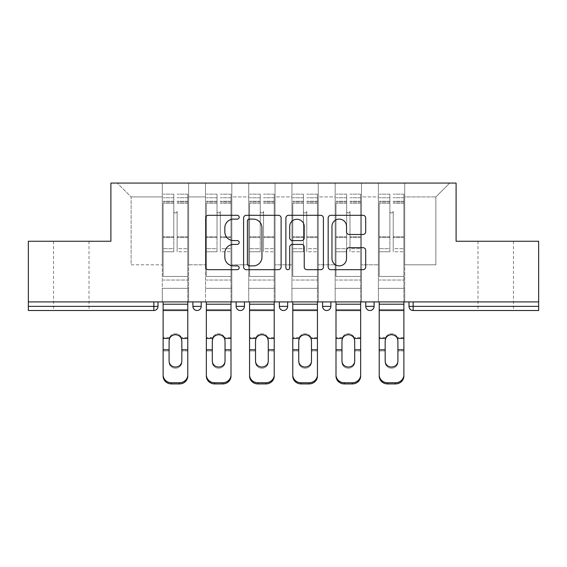 <?xml version="1.0" encoding="UTF-8"?>
<svg xmlns="http://www.w3.org/2000/svg" width="567" height="567" viewBox="0 0 567 567"><rect width="100%" height="100%" fill="white"/><g stroke="black" fill="none" stroke-linecap="round" stroke-linejoin="round"><path stroke-width="0.43" stroke-dasharray="2.83 2.13" d="M239.175 217.211A1.907 1.907 0 0 0 237.275 215.304L208.38 215.304A2.722 2.722 0 0 0 205.658 218.026L205.658 266.972A2.722 2.722 0 0 0 208.38 269.694L237.275 269.694A1.907 1.907 0 0 0 239.175 267.787A1.907 1.907 0 0 0 237.275 265.888L233.533 265.888A8.703 8.703 0 0 1 224.83 257.184L224.83 253.102A8.703 8.703 0 0 1 233.533 244.405L237.275 244.405A1.907 1.907 0 0 0 239.175 242.499A1.907 1.907 0 0 0 237.275 240.592L233.533 240.592A8.703 8.703 0 0 1 224.83 231.896L224.83 227.814A8.703 8.703 0 0 1 233.533 219.11L237.275 219.11A1.907 1.907 0 0 0 239.175 217.211M495.707 310.51L513.44 310.51L495.707 310.51M495.707 241.251L513.44 241.251L495.707 241.251M71.293 310.51L53.56 310.51L71.293 310.51M71.293 241.251L53.56 241.251L71.293 241.251M404.703 288.348L378.387 288.348L404.703 288.348L378.387 288.348L404.703 288.348L404.703 183.077L449.723 183.077L404.703 183.077L404.703 196.926L435.867 196.926L404.703 196.926L404.703 264.803L435.867 264.803L435.867 196.926L449.723 183.077L435.867 196.926L435.867 264.803L404.703 264.803L404.703 183.077L404.703 288.348L378.387 288.348L404.703 288.348L404.703 301.92L378.387 301.92L404.703 301.92L378.387 301.92L404.703 301.92L404.703 288.348M361.484 288.348L335.168 288.348L361.484 288.348L335.168 288.348L361.484 288.348L361.484 183.077L404.703 183.077L361.484 183.077L361.484 196.926L378.387 196.926L378.387 264.803L378.387 196.926L361.484 196.926L361.484 264.803L378.387 264.803L361.484 264.803L361.484 183.077L361.484 288.348L335.168 288.348L361.484 288.348L361.484 301.92L335.168 301.92L361.484 301.92L335.168 301.92L361.484 301.92L361.484 288.348M318.271 288.348L291.948 288.348L318.271 288.348L291.948 288.348L318.271 288.348L318.271 183.077L361.484 183.077L318.271 183.077L318.271 196.926L335.168 196.926L335.168 264.803L335.168 196.926L318.271 196.926L318.271 264.803L335.168 264.803L318.271 264.803L318.271 183.077L318.271 288.348L291.948 288.348L318.271 288.348L318.271 301.92L291.948 301.92L318.271 301.92L291.948 301.92L318.271 301.92L318.271 288.348M275.052 288.348L248.729 288.348L275.052 288.348L248.729 288.348L275.052 288.348L275.052 183.077L318.271 183.077L275.052 183.077L275.052 196.926L291.948 196.926L291.948 264.803L291.948 196.926L275.052 196.926L275.052 264.803L291.948 264.803L275.052 264.803L275.052 183.077L275.052 288.348L248.729 288.348L275.052 288.348L275.052 301.92L248.729 301.92L275.052 301.92L248.729 301.92L275.052 301.92L275.052 288.348M231.832 288.348L205.516 288.348L231.832 288.348L205.516 288.348L231.832 288.348L231.832 183.077L275.052 183.077L231.832 183.077L231.832 196.926L248.729 196.926L248.729 264.803L248.729 196.926L231.832 196.926L231.832 264.803L248.729 264.803L231.832 264.803L231.832 183.077L231.832 288.348L205.516 288.348L231.832 288.348L231.832 301.92L205.516 301.92L231.832 301.92L205.516 301.92L231.832 301.92L231.832 288.348M538.65 306.357L413.152 306.357L413.152 310.51L538.65 310.51L538.65 241.251L456.095 241.251L456.095 183.077L110.905 183.077L110.905 241.251L28.35 241.251L28.35 301.92L153.848 301.92L28.35 301.92L28.35 310.51L153.848 310.51L153.848 306.357L28.35 306.357M205.516 183.077L231.832 183.077L188.613 183.077L205.516 183.077L205.516 264.803L205.516 196.926L188.613 196.926L205.516 196.926L205.516 183.077L205.516 288.348L205.516 183.077M162.297 183.077L188.613 183.077L188.613 264.803L205.516 264.803L188.613 264.803L188.613 183.077L188.613 288.348L162.297 288.348L188.613 288.348L162.297 288.348L188.613 288.348L188.613 183.077L117.277 183.077L162.297 183.077L162.297 264.803L162.297 196.926L131.133 196.926L162.297 196.926L162.297 183.077L162.297 288.348L188.613 288.348L162.297 288.348L162.297 183.077M378.387 196.926L378.387 183.077L378.387 196.926M335.168 196.926L335.168 183.077L335.168 196.926M291.948 196.926L291.948 183.077L291.948 196.926M248.729 196.926L248.729 183.077L248.729 196.926M131.133 264.803L162.297 264.803L131.133 264.803L131.133 196.926L117.277 183.077L131.133 196.926L131.133 264.803M538.65 301.92L28.35 301.92M162.297 301.92L162.297 288.348L162.297 301.92L162.297 288.348L162.297 301.92L188.613 301.92L188.613 288.348L188.613 301.92L188.613 288.348L188.613 301.92L162.297 301.92M365.779 301.92L374.092 301.92L365.779 301.92M153.848 301.92L158.002 301.92L153.848 301.92L153.848 306.357L158.002 306.357M279.347 301.92L287.653 301.92L279.347 301.92M192.908 301.92L201.221 301.92L192.908 301.92M236.127 301.92L244.441 301.92L236.127 301.92M322.559 301.92L330.873 301.92L322.559 301.92L322.559 306.357L330.873 306.357M205.516 301.92L205.516 288.348L205.516 301.92M248.729 301.92L248.729 183.077L248.729 301.92M291.948 301.92L291.948 183.077L291.948 301.92M335.168 301.92L335.168 183.077L335.168 301.92M378.387 301.92L378.387 183.077L378.387 301.92M279.347 306.357L287.653 306.357L287.653 301.92M408.998 301.92L408.998 306.357L413.152 306.357L413.152 301.92M281.119 266.972L281.119 218.026A2.722 2.722 0 0 0 278.404 215.304L246.312 215.304A2.722 2.722 0 0 0 243.597 218.026L243.597 266.972A2.722 2.722 0 0 0 246.312 269.694L278.404 269.694A2.722 2.722 0 0 0 281.119 266.972M249.303 219.11A1.907 1.907 0 0 0 247.403 221.017L247.403 263.981A1.907 1.907 0 0 0 249.303 265.888L253.251 265.888A8.703 8.703 0 0 0 261.947 257.184L261.947 227.814A8.703 8.703 0 0 0 253.251 219.11L249.303 219.11M288.596 215.304L320.688 215.304A2.722 2.722 0 0 1 323.403 218.026L323.403 266.972A2.722 2.722 0 0 1 320.688 269.694L306.953 269.694A2.722 2.722 0 0 1 304.238 266.972L304.238 247.12A2.722 2.722 0 0 0 301.516 244.405L292.409 244.405A2.722 2.722 0 0 0 289.687 247.12L289.687 267.787A1.907 1.907 0 0 1 287.781 269.694A1.907 1.907 0 0 1 285.881 267.787L285.881 218.026A2.722 2.722 0 0 1 288.596 215.304M304.238 226.524A7.272 7.272 0 0 0 296.959 219.252A7.272 7.272 0 0 0 289.687 226.524L289.687 237.878A2.722 2.722 0 0 0 292.409 240.592L301.516 240.592A2.722 2.722 0 0 0 304.238 237.878L304.238 226.524M349.237 234.476L362.972 234.476A2.722 2.722 0 0 0 365.694 231.754L365.694 218.026A2.722 2.722 0 0 0 362.972 215.304L330.887 215.304A2.722 2.722 0 0 0 328.165 218.026L328.165 266.972A2.722 2.722 0 0 0 330.887 269.694L362.972 269.694A2.722 2.722 0 0 0 365.694 266.972L365.694 250.387A2.722 2.722 0 0 0 362.972 247.666L349.237 247.666A2.722 2.722 0 0 0 346.522 250.387L346.522 258.609A7.272 7.272 0 0 1 339.243 265.888A7.272 7.272 0 0 1 331.971 258.609L331.971 226.389A7.272 7.272 0 0 1 339.243 219.11A7.272 7.272 0 0 1 346.522 226.389L346.522 231.754A2.722 2.722 0 0 0 349.237 234.476M181.83 340.916L181.32 337.457A6.372 6.109 180 0 0 169.59 337.457L169.086 339.888L169.59 337.457A6.372 6.109 180 0 1 181.32 337.457L181.83 339.888L181.83 362.178A6.372 6.024 0 0 1 175.458 368.203A6.372 6.024 0 0 1 169.086 362.178L169.086 339.888L169.086 362.178A6.372 6.024 0 0 0 175.458 368.203A6.372 6.024 0 0 0 181.83 362.178L181.83 361.009M187.783 301.92L187.783 280.034L163.126 280.034L187.783 280.034L163.126 280.034L187.783 280.034L187.783 194.155L187.783 343.758L187.783 203.298L187.783 276.434L163.126 276.434L163.126 203.298L163.126 276.434L187.783 276.434L163.126 276.434L187.783 276.434L187.783 376.063L187.783 343.758L187.783 350.952L181.83 350.952L187.783 350.952M177.117 239.869L177.117 211.335A1.666 1.666 0 0 1 175.458 212.994A1.666 1.666 0 0 1 173.793 211.335A1.666 1.666 0 0 0 175.458 212.994A1.666 1.666 0 0 0 177.117 211.335L177.117 251.776L177.117 211.335A1.666 1.666 0 0 1 175.458 212.994A1.666 1.666 0 0 1 173.793 211.335L173.793 203.298L173.793 211.335A1.666 1.666 0 0 0 175.458 212.994A1.666 1.666 0 0 0 177.117 211.335L177.117 251.776L187.783 251.776L177.117 251.776L177.117 248.679L187.783 248.679L177.117 248.679L177.117 239.869M187.783 239.869L187.783 194.155L187.783 239.869M163.126 301.92L163.126 376.063A8.314 7.86 180 0 0 171.44 383.923L171.44 382.753A8.314 7.86 0 0 1 163.126 374.893L163.126 343.758L163.126 350.952L169.086 350.952L169.086 361.009M173.793 239.869L173.793 194.155L173.793 251.776L163.126 251.776L173.793 251.776L173.793 248.679L163.126 248.679L173.793 248.679L173.793 194.155L173.793 239.869M187.783 374.893A8.314 7.86 0 0 1 179.47 382.753L179.47 383.923L171.44 383.923M179.47 383.923A8.314 7.86 180 0 0 187.783 376.063M179.47 382.753L171.44 382.753M187.783 338.478L181.32 338.478A6.372 6.109 0 0 0 169.59 338.478L163.126 338.478M163.126 374.893L163.126 376.063M169.086 340.916L169.086 350.952L163.126 350.952M163.126 239.869L163.126 251.776L163.126 239.869M225.042 340.916L224.539 337.457A6.372 6.109 180 0 0 212.809 337.457L212.299 339.888L212.809 337.457A6.372 6.109 180 0 1 224.539 337.457L225.042 339.888L225.042 362.178A6.372 6.024 0 0 1 218.671 368.203A6.372 6.024 0 0 1 212.299 362.178L212.299 339.888L212.299 362.178A6.372 6.024 0 0 0 218.671 368.203A6.372 6.024 0 0 0 225.042 362.178L225.042 361.009M231.003 301.92L231.003 280.034L206.345 280.034L231.003 280.034L206.345 280.034L231.003 280.034L231.003 194.155L231.003 343.758L231.003 203.298L231.003 276.434L206.345 276.434L206.345 203.298L206.345 276.434L231.003 276.434L206.345 276.434L231.003 276.434L231.003 376.063L231.003 343.758L231.003 350.952L225.042 350.952L231.003 350.952M220.336 239.869L220.336 211.335A1.666 1.666 0 0 1 218.671 212.994A1.666 1.666 0 0 1 217.012 211.335A1.666 1.666 0 0 0 218.671 212.994A1.666 1.666 0 0 0 220.336 211.335L220.336 251.776L220.336 211.335A1.666 1.666 0 0 1 218.671 212.994A1.666 1.666 0 0 1 217.012 211.335L217.012 203.298L217.012 211.335A1.666 1.666 0 0 0 218.671 212.994A1.666 1.666 0 0 0 220.336 211.335L220.336 251.776L231.003 251.776L220.336 251.776L220.336 248.679L231.003 248.679L220.336 248.679L220.336 239.869M231.003 239.869L231.003 194.155L231.003 239.869M206.345 301.92L206.345 376.063A8.314 7.86 180 0 0 214.659 383.923L214.659 382.753A8.314 7.86 0 0 1 206.345 374.893L206.345 343.758L206.345 350.952L212.299 350.952L212.299 361.009M217.012 239.869L217.012 194.155L217.012 251.776L206.345 251.776L217.012 251.776L217.012 248.679L206.345 248.679L217.012 248.679L217.012 194.155L217.012 239.869M231.003 374.893A8.314 7.86 0 0 1 222.689 382.753L222.689 383.923L214.659 383.923M222.689 383.923A8.314 7.86 180 0 0 231.003 376.063M222.689 382.753L214.659 382.753M231.003 338.478L224.539 338.478A6.372 6.109 0 0 0 212.809 338.478L206.345 338.478M206.345 374.893L206.345 376.063M268.262 340.916L267.752 337.457A6.372 6.109 180 0 0 256.029 337.457L255.519 339.888L256.029 337.457A6.372 6.109 180 0 1 267.752 337.457L268.262 339.888L268.262 362.178A6.372 6.024 0 0 1 261.89 368.203A6.372 6.024 0 0 1 255.519 362.178L255.519 339.888L255.519 362.178A6.372 6.024 0 0 0 261.89 368.203A6.372 6.024 0 0 0 268.262 362.178L268.262 361.009M274.222 301.92L274.222 280.034L249.565 280.034L274.222 280.034L249.565 280.034L274.222 280.034L274.222 194.155L274.222 343.758L274.222 203.298L274.222 276.434L249.565 276.434L249.565 203.298L249.565 276.434L274.222 276.434L249.565 276.434L274.222 276.434L274.222 376.063L274.222 343.758L274.222 350.952L268.262 350.952L274.222 350.952M263.556 239.869L263.556 211.335A1.666 1.666 0 0 1 261.89 212.994A1.666 1.666 0 0 1 260.232 211.335A1.666 1.666 0 0 0 261.89 212.994A1.666 1.666 0 0 0 263.556 211.335L263.556 251.776L263.556 211.335A1.666 1.666 0 0 1 261.89 212.994A1.666 1.666 0 0 1 260.232 211.335L260.232 203.298L260.232 211.335A1.666 1.666 0 0 0 261.89 212.994A1.666 1.666 0 0 0 263.556 211.335L263.556 251.776L274.222 251.776L263.556 251.776L263.556 248.679L274.222 248.679L263.556 248.679L263.556 239.869M274.222 239.869L274.222 194.155L274.222 239.869M249.565 301.92L249.565 376.063A8.314 7.86 180 0 0 257.872 383.923L257.872 382.753A8.314 7.86 0 0 1 249.565 374.893L249.565 343.758L249.565 350.952L255.519 350.952L255.519 361.009M260.232 239.869L260.232 194.155L260.232 251.776L249.565 251.776L260.232 251.776L260.232 248.679L249.565 248.679L260.232 248.679L260.232 194.155L260.232 239.869M274.222 374.893A8.314 7.86 0 0 1 265.909 382.753L265.909 383.923L257.872 383.923M265.909 383.923A8.314 7.86 180 0 0 274.222 376.063M265.909 382.753L257.872 382.753M274.222 338.478L267.752 338.478A6.372 6.109 0 0 0 256.029 338.478L249.565 338.478M249.565 374.893L249.565 376.063M311.481 340.916L310.971 337.457A6.372 6.109 180 0 0 299.248 337.457L298.738 339.888L299.248 337.457A6.372 6.109 180 0 1 310.971 337.457L311.481 339.888L311.481 362.178A6.372 6.024 0 0 1 305.11 368.203A6.372 6.024 0 0 1 298.738 362.178L298.738 339.888L298.738 362.178A6.372 6.024 0 0 0 305.11 368.203A6.372 6.024 0 0 0 311.481 362.178L311.481 361.009M317.435 301.92L317.435 280.034L292.778 280.034L317.435 280.034L292.778 280.034L317.435 280.034L317.435 194.155L317.435 343.758L317.435 203.298L317.435 276.434L292.778 276.434L292.778 203.298L292.778 276.434L317.435 276.434L292.778 276.434L317.435 276.434L317.435 376.063L317.435 343.758L317.435 350.952L311.481 350.952L317.435 350.952M306.768 239.869L306.768 211.335A1.666 1.666 0 0 1 305.11 212.994A1.666 1.666 0 0 1 303.444 211.335A1.666 1.666 0 0 0 305.11 212.994A1.666 1.666 0 0 0 306.768 211.335L306.768 251.776L306.768 211.335A1.666 1.666 0 0 1 305.11 212.994A1.666 1.666 0 0 1 303.444 211.335L303.444 203.298L303.444 211.335A1.666 1.666 0 0 0 305.11 212.994A1.666 1.666 0 0 0 306.768 211.335L306.768 251.776L317.435 251.776L306.768 251.776L306.768 248.679L317.435 248.679L306.768 248.679L306.768 239.869M317.435 239.869L317.435 194.155L317.435 239.869M292.778 301.92L292.778 376.063A8.314 7.86 180 0 0 301.091 383.923L301.091 382.753A8.314 7.86 0 0 1 292.778 374.893L292.778 343.758L292.778 350.952L298.738 350.952L298.738 361.009M303.444 239.869L303.444 194.155L303.444 251.776L292.778 251.776L303.444 251.776L303.444 248.679L292.778 248.679L303.444 248.679L303.444 194.155L303.444 239.869M317.435 374.893A8.314 7.86 0 0 1 309.128 382.753L309.128 383.923L301.091 383.923M309.128 383.923A8.314 7.86 180 0 0 317.435 376.063M309.128 382.753L301.091 382.753M317.435 338.478L310.971 338.478A6.372 6.109 0 0 0 299.248 338.478L292.778 338.478M292.778 374.893L292.778 376.063M354.701 340.916L354.191 337.457A6.372 6.109 180 0 0 342.461 337.457L341.958 339.888L342.461 337.457A6.372 6.109 180 0 1 354.191 337.457L354.701 339.888L354.701 362.178A6.372 6.024 0 0 1 348.329 368.203A6.372 6.024 0 0 1 341.958 362.178L341.958 339.888L341.958 362.178A6.372 6.024 0 0 0 348.329 368.203A6.372 6.024 0 0 0 354.701 362.178L354.701 361.009M360.655 301.92L360.655 280.034L335.997 280.034L360.655 280.034L335.997 280.034L360.655 280.034L360.655 194.155L360.655 343.758L360.655 203.298L360.655 276.434L335.997 276.434L335.997 203.298L335.997 276.434L360.655 276.434L335.997 276.434L360.655 276.434L360.655 376.063L360.655 343.758L360.655 350.952L354.701 350.952L360.655 350.952M349.988 239.869L349.988 211.335A1.666 1.666 0 0 1 348.329 212.994A1.666 1.666 0 0 1 346.664 211.335A1.666 1.666 0 0 0 348.329 212.994A1.666 1.666 0 0 0 349.988 211.335L349.988 251.776L349.988 211.335A1.666 1.666 0 0 1 348.329 212.994A1.666 1.666 0 0 1 346.664 211.335L346.664 203.298L346.664 211.335A1.666 1.666 0 0 0 348.329 212.994A1.666 1.666 0 0 0 349.988 211.335L349.988 251.776L360.655 251.776L349.988 251.776L349.988 248.679L360.655 248.679L349.988 248.679L349.988 239.869M360.655 239.869L360.655 194.155L360.655 239.869M335.997 301.92L335.997 376.063A8.314 7.86 180 0 0 344.311 383.923L344.311 382.753A8.314 7.86 0 0 1 335.997 374.893L335.997 343.758L335.997 350.952L341.958 350.952L341.958 361.009M346.664 239.869L346.664 194.155L346.664 251.776L335.997 251.776L346.664 251.776L346.664 248.679L335.997 248.679L346.664 248.679L346.664 194.155L346.664 239.869M360.655 374.893A8.314 7.86 0 0 1 352.341 382.753L352.341 383.923L344.311 383.923M352.341 383.923A8.314 7.86 180 0 0 360.655 376.063M352.341 382.753L344.311 382.753M360.655 338.478L354.191 338.478A6.372 6.109 0 0 0 342.461 338.478L335.997 338.478M335.997 374.893L335.997 376.063M397.914 340.916L397.41 337.457A6.372 6.109 180 0 0 385.68 337.457L385.17 339.888L385.68 337.457A6.372 6.109 180 0 1 397.41 337.457L397.914 339.888L397.914 362.178A6.372 6.024 0 0 1 391.542 368.203A6.372 6.024 0 0 1 385.17 362.178L385.17 339.888L385.17 362.178A6.372 6.024 0 0 0 391.542 368.203A6.372 6.024 0 0 0 397.914 362.178L397.914 361.009M403.874 301.92L403.874 280.034L379.217 280.034L403.874 280.034L379.217 280.034L403.874 280.034L403.874 194.155L403.874 343.758L403.874 203.298L403.874 276.434L379.217 276.434L379.217 203.298L379.217 276.434L403.874 276.434L379.217 276.434L403.874 276.434L403.874 376.063L403.874 343.758L403.874 350.952L397.914 350.952L403.874 350.952M393.207 239.869L393.207 211.335A1.666 1.666 0 0 1 391.542 212.994A1.666 1.666 0 0 1 389.883 211.335A1.666 1.666 0 0 0 391.542 212.994A1.666 1.666 0 0 0 393.207 211.335L393.207 251.776L393.207 211.335A1.666 1.666 0 0 1 391.542 212.994A1.666 1.666 0 0 1 389.883 211.335L389.883 203.298L389.883 211.335A1.666 1.666 0 0 0 391.542 212.994A1.666 1.666 0 0 0 393.207 211.335L393.207 251.776L403.874 251.776L393.207 251.776L393.207 248.679L403.874 248.679L393.207 248.679L393.207 239.869M403.874 239.869L403.874 194.155L403.874 239.869M379.217 301.92L379.217 376.063A8.314 7.86 180 0 0 387.53 383.923L387.53 382.753A8.314 7.86 0 0 1 379.217 374.893L379.217 343.758L379.217 350.952L385.17 350.952L385.17 361.009M389.883 239.869L389.883 194.155L389.883 251.776L379.217 251.776L389.883 251.776L389.883 248.679L379.217 248.679L389.883 248.679L389.883 194.155L389.883 239.869M403.874 374.893A8.314 7.86 0 0 1 395.56 382.753L395.56 383.923L387.53 383.923M395.56 383.923A8.314 7.86 180 0 0 403.874 376.063M395.56 382.753L387.53 382.753M403.874 338.478L397.41 338.478A6.372 6.109 0 0 0 385.68 338.478L379.217 338.478M379.217 374.893L379.217 376.063M212.299 340.916L212.299 350.952L206.345 350.952M206.345 239.869L206.345 251.776L206.345 239.869M255.519 340.916L255.519 350.952L249.565 350.952M249.565 239.869L249.565 251.776L249.565 239.869M298.738 340.916L298.738 350.952L292.778 350.952M292.778 239.869L292.778 251.776L292.778 239.869M341.958 340.916L341.958 350.952L335.997 350.952M335.997 239.869L335.997 251.776L335.997 239.869M385.17 340.916L385.17 350.952L379.217 350.952M379.217 239.869L379.217 251.776L379.217 239.869M201.221 306.357L192.908 306.357M244.441 306.357L236.127 306.357M374.092 306.357L365.779 306.357M187.783 237.566L177.117 237.566L187.783 237.566M173.793 237.566L163.126 237.566L173.793 237.566M187.783 337.457L181.32 337.457L187.783 337.457M187.783 309.49L163.126 309.49L187.783 309.49M169.59 337.457L163.126 337.457L169.59 337.457M169.086 349.782L163.126 349.782M187.783 349.782L181.83 349.782M187.783 310.51L163.126 310.51M173.793 203.298L163.126 203.298L173.793 203.298M187.783 203.298L177.117 203.298L187.783 203.298M173.793 201.242L163.126 201.242L173.793 201.242M173.793 236.751L163.126 236.751L173.793 236.751M173.793 202.05L163.126 202.05L173.793 202.05M187.783 304.21L163.126 304.21M187.783 201.242L177.117 201.242L187.783 201.242M187.783 236.751L177.117 236.751L187.783 236.751M187.783 202.05L177.117 202.05L187.783 202.05M231.003 237.566L220.336 237.566L231.003 237.566M217.012 237.566L206.345 237.566L217.012 237.566M231.003 337.457L224.539 337.457L231.003 337.457M231.003 309.49L206.345 309.49L231.003 309.49M212.809 337.457L206.345 337.457L212.809 337.457M212.299 349.782L206.345 349.782M231.003 349.782L225.042 349.782M231.003 310.51L206.345 310.51M217.012 203.298L206.345 203.298L217.012 203.298M231.003 203.298L220.336 203.298L231.003 203.298M217.012 201.242L206.345 201.242L217.012 201.242M217.012 236.751L206.345 236.751L217.012 236.751M217.012 202.05L206.345 202.05L217.012 202.05M231.003 304.21L206.345 304.21M231.003 201.242L220.336 201.242L231.003 201.242M231.003 236.751L220.336 236.751L231.003 236.751M231.003 202.05L220.336 202.05L231.003 202.05M274.222 237.566L263.556 237.566L274.222 237.566M260.232 237.566L249.565 237.566L260.232 237.566M274.222 337.457L267.752 337.457L274.222 337.457M274.222 309.49L249.565 309.49L274.222 309.49M256.029 337.457L249.565 337.457L256.029 337.457M255.519 349.782L249.565 349.782M274.222 349.782L268.262 349.782M274.222 310.51L249.565 310.51M260.232 203.298L249.565 203.298L260.232 203.298M274.222 203.298L263.556 203.298L274.222 203.298M260.232 201.242L249.565 201.242L260.232 201.242M260.232 236.751L249.565 236.751L260.232 236.751M260.232 202.05L249.565 202.05L260.232 202.05M274.222 304.21L249.565 304.21M274.222 201.242L263.556 201.242L274.222 201.242M274.222 236.751L263.556 236.751L274.222 236.751M274.222 202.05L263.556 202.05L274.222 202.05M317.435 237.566L306.768 237.566L317.435 237.566M303.444 237.566L292.778 237.566L303.444 237.566M317.435 337.457L310.971 337.457L317.435 337.457M317.435 309.49L292.778 309.49L317.435 309.49M299.248 337.457L292.778 337.457L299.248 337.457M298.738 349.782L292.778 349.782M317.435 349.782L311.481 349.782M317.435 310.51L292.778 310.51M303.444 203.298L292.778 203.298L303.444 203.298M317.435 203.298L306.768 203.298L317.435 203.298M303.444 201.242L292.778 201.242L303.444 201.242M303.444 236.751L292.778 236.751L303.444 236.751M303.444 202.05L292.778 202.05L303.444 202.05M317.435 304.21L292.778 304.21M317.435 201.242L306.768 201.242L317.435 201.242M317.435 236.751L306.768 236.751L317.435 236.751M317.435 202.05L306.768 202.05L317.435 202.05M360.655 237.566L349.988 237.566L360.655 237.566M346.664 237.566L335.997 237.566L346.664 237.566M360.655 337.457L354.191 337.457L360.655 337.457M360.655 309.49L335.997 309.49L360.655 309.49M342.461 337.457L335.997 337.457L342.461 337.457M341.958 349.782L335.997 349.782M360.655 349.782L354.701 349.782M360.655 310.51L335.997 310.51M346.664 203.298L335.997 203.298L346.664 203.298M360.655 203.298L349.988 203.298L360.655 203.298M346.664 201.242L335.997 201.242L346.664 201.242M346.664 236.751L335.997 236.751L346.664 236.751M346.664 202.05L335.997 202.05L346.664 202.05M360.655 304.21L335.997 304.21M360.655 201.242L349.988 201.242L360.655 201.242M360.655 236.751L349.988 236.751L360.655 236.751M360.655 202.05L349.988 202.05L360.655 202.05M403.874 237.566L393.207 237.566L403.874 237.566M389.883 237.566L379.217 237.566L389.883 237.566M403.874 337.457L397.41 337.457L403.874 337.457M403.874 309.49L379.217 309.49L403.874 309.49M385.68 337.457L379.217 337.457L385.68 337.457M385.17 349.782L379.217 349.782M403.874 349.782L397.914 349.782M403.874 310.51L379.217 310.51M389.883 203.298L379.217 203.298L389.883 203.298M403.874 203.298L393.207 203.298L403.874 203.298M389.883 201.242L379.217 201.242L389.883 201.242M389.883 236.751L379.217 236.751L389.883 236.751M389.883 202.05L379.217 202.05L389.883 202.05M403.874 304.21L379.217 304.21M403.874 201.242L393.207 201.242L403.874 201.242M403.874 236.751L393.207 236.751L403.874 236.751M403.874 202.05L393.207 202.05L403.874 202.05M477.981 241.251L477.981 310.51M53.56 241.251L53.56 310.51M89.019 241.251L89.019 310.51M513.44 241.251L513.44 310.51M173.793 194.155L163.126 194.155L173.793 194.155M173.793 197.755L163.126 197.755L173.793 197.755M187.783 194.155L177.117 194.155L187.783 194.155M187.783 197.755L177.117 197.755L187.783 197.755M217.012 194.155L206.345 194.155L217.012 194.155M217.012 197.755L206.345 197.755L217.012 197.755M231.003 194.155L220.336 194.155L231.003 194.155M231.003 197.755L220.336 197.755L231.003 197.755M260.232 194.155L249.565 194.155L260.232 194.155M260.232 197.755L249.565 197.755L260.232 197.755M274.222 194.155L263.556 194.155L274.222 194.155M274.222 197.755L263.556 197.755L274.222 197.755M303.444 194.155L292.778 194.155L303.444 194.155M303.444 197.755L292.778 197.755L303.444 197.755M317.435 194.155L306.768 194.155L317.435 194.155M317.435 197.755L306.768 197.755L317.435 197.755M346.664 194.155L335.997 194.155L346.664 194.155M346.664 197.755L335.997 197.755L346.664 197.755M360.655 194.155L349.988 194.155L360.655 194.155M360.655 197.755L349.988 197.755L360.655 197.755M389.883 194.155L379.217 194.155L389.883 194.155M389.883 197.755L379.217 197.755L389.883 197.755M403.874 194.155L393.207 194.155L403.874 194.155M403.874 197.755L393.207 197.755L403.874 197.755"/><path stroke-width="0.85" d="M239.175 217.211A1.907 1.907 0 0 0 237.275 215.304L208.38 215.304A2.722 2.722 0 0 0 205.658 218.026L205.658 266.972A2.722 2.722 0 0 0 208.38 269.694L237.275 269.694A1.907 1.907 0 0 0 239.175 267.787A1.907 1.907 0 0 0 237.275 265.888L233.533 265.888A8.703 8.703 0 0 1 224.83 257.184L224.83 253.102A8.703 8.703 0 0 1 233.533 244.405L237.275 244.405A1.907 1.907 0 0 0 239.175 242.499A1.907 1.907 0 0 0 237.275 240.592L233.533 240.592A8.703 8.703 0 0 1 224.83 231.896L224.83 227.814A8.703 8.703 0 0 1 233.533 219.11L237.275 219.11A1.907 1.907 0 0 0 239.175 217.211M362.972 234.476A2.722 2.722 0 0 0 365.694 231.754L365.694 218.026A2.722 2.722 0 0 0 362.972 215.304L330.887 215.304A2.722 2.722 0 0 0 328.165 218.026L328.165 266.972A2.722 2.722 0 0 0 330.887 269.694L362.972 269.694A2.722 2.722 0 0 0 365.694 266.972L365.694 250.387A2.722 2.722 0 0 0 362.972 247.666L349.237 247.666A2.722 2.722 0 0 0 346.522 250.387L346.522 258.609A7.272 7.272 0 0 1 339.243 265.888A7.272 7.272 0 0 1 331.971 258.609L331.971 226.389A7.272 7.272 0 0 1 339.243 219.11A7.272 7.272 0 0 1 346.522 226.389L346.522 231.754A2.722 2.722 0 0 0 349.237 234.476L362.972 234.476M28.35 301.92L28.35 241.251L110.905 241.251L110.905 183.077L456.095 183.077L456.095 241.251L538.65 241.251L538.65 301.92L28.35 301.92L28.35 306.357L153.848 306.357L153.848 301.92M281.119 218.026A2.722 2.722 0 0 0 278.404 215.304L246.312 215.304A2.722 2.722 0 0 0 243.597 218.026L243.597 266.972A2.722 2.722 0 0 0 246.312 269.694L278.404 269.694A2.722 2.722 0 0 0 281.119 266.972L281.119 218.026M288.596 215.304L320.688 215.304A2.722 2.722 0 0 1 323.403 218.026L323.403 266.972A2.722 2.722 0 0 1 320.688 269.694L306.953 269.694A2.722 2.722 0 0 1 304.238 266.972L304.238 247.12A2.722 2.722 0 0 0 301.516 244.405L292.409 244.405A2.722 2.722 0 0 0 289.687 247.12L289.687 267.787A1.907 1.907 0 0 1 287.781 269.694A1.907 1.907 0 0 1 285.881 267.787L285.881 218.026A2.722 2.722 0 0 1 288.596 215.304M153.848 310.51A4.153 4.153 0 0 0 158.002 306.357L153.848 306.357L153.848 310.51A4.153 4.153 0 0 0 158.002 306.357L158.002 301.92L158.002 306.357A4.153 4.153 0 0 1 153.848 310.51L28.35 310.51L28.35 306.357M538.65 301.92L538.65 310.51L413.152 310.51A4.153 4.153 0 0 1 408.998 306.357L408.998 301.92M192.908 301.92L192.908 306.357L192.908 301.92M197.068 310.51A4.153 4.153 0 0 1 192.908 306.357A4.153 4.153 0 0 0 197.068 310.51A4.153 4.153 0 0 0 201.221 306.357L201.221 301.92L201.221 306.357A4.153 4.153 0 0 1 197.068 310.51A4.153 4.153 0 0 1 192.908 306.357L201.221 306.357A4.153 4.153 0 0 1 197.068 310.51M236.127 301.92L236.127 306.357L236.127 301.92M244.441 301.92L244.441 306.357L244.441 301.92M279.347 301.92L279.347 306.357L279.347 301.92M287.653 301.92L287.653 306.357A4.153 4.153 0 0 1 283.5 310.51A4.153 4.153 0 0 1 279.347 306.357A4.153 4.153 0 0 0 283.5 310.51A4.153 4.153 0 0 0 287.653 306.357A4.153 4.153 0 0 1 283.5 310.51A4.153 4.153 0 0 1 279.347 306.357L287.653 306.357M322.559 306.357A4.153 4.153 0 0 0 326.72 310.51A4.153 4.153 0 0 0 330.873 306.357A4.153 4.153 0 0 1 326.72 310.51A4.153 4.153 0 0 0 330.873 306.357L330.873 301.92L330.873 306.357L322.559 306.357A4.153 4.153 0 0 0 326.72 310.51A4.153 4.153 0 0 1 322.559 306.357L322.559 301.92M365.779 301.92L365.779 306.357L365.779 301.92M374.092 301.92L374.092 306.357L374.092 301.92M240.28 310.51A4.153 4.153 0 0 1 236.127 306.357A4.153 4.153 0 0 0 240.28 310.51A4.153 4.153 0 0 0 244.441 306.357A4.153 4.153 0 0 1 240.28 310.51A4.153 4.153 0 0 1 236.127 306.357L244.441 306.357A4.153 4.153 0 0 1 240.28 310.51M369.932 310.51A4.153 4.153 0 0 1 365.779 306.357A4.153 4.153 0 0 0 369.932 310.51A4.153 4.153 0 0 0 374.092 306.357A4.153 4.153 0 0 1 369.932 310.51A4.153 4.153 0 0 1 365.779 306.357L374.092 306.357A4.153 4.153 0 0 1 369.932 310.51M413.152 301.92L413.152 310.51A4.153 4.153 0 0 1 408.998 306.357L538.65 306.357M249.303 219.11A1.907 1.907 0 0 0 247.403 221.017L247.403 263.981A1.907 1.907 0 0 0 249.303 265.888L253.251 265.888A8.703 8.703 0 0 0 261.947 257.184L261.947 227.814A8.703 8.703 0 0 0 253.251 219.11L249.303 219.11M304.238 226.524A7.272 7.272 0 0 0 296.959 219.252A7.272 7.272 0 0 0 289.687 226.524L289.687 237.878A2.722 2.722 0 0 0 292.409 240.592L301.516 240.592A2.722 2.722 0 0 0 304.238 237.878L304.238 226.524M181.83 340.916L181.32 338.478L181.83 340.916L181.83 349.782L187.783 349.782L187.783 301.92M163.126 350.952L163.126 376.063L163.126 338.478L169.59 338.478L169.086 340.916L169.59 338.478A6.372 6.109 0 0 1 181.32 338.478L187.783 338.478M187.783 350.952L187.783 376.063A8.314 7.86 180 0 1 179.47 383.923L179.47 382.753A8.314 7.86 0 0 0 187.783 374.893L187.783 349.782M181.83 361.009A6.372 6.024 180 0 1 175.458 367.033A6.372 6.024 180 0 1 169.086 361.009A6.372 6.024 180 0 0 175.458 367.033A6.372 6.024 180 0 0 181.83 361.009L181.83 349.782M169.086 361.009L169.086 340.916M163.126 374.893A8.314 7.86 0 0 0 171.44 382.753L171.44 383.923L179.47 383.923M171.44 383.923A8.314 7.86 180 0 1 163.126 376.063M171.44 382.753L179.47 382.753M163.126 338.478L163.126 301.92M187.783 374.893L187.783 376.063M225.042 340.916L224.539 338.478L225.042 340.916L225.042 349.782L231.003 349.782L231.003 301.92M206.345 350.952L206.345 376.063L206.345 338.478L212.809 338.478L212.299 340.916L212.809 338.478A6.372 6.109 0 0 1 224.539 338.478L231.003 338.478M231.003 350.952L231.003 376.063A8.314 7.86 180 0 1 222.689 383.923L222.689 382.753A8.314 7.86 0 0 0 231.003 374.893L231.003 349.782M225.042 361.009A6.372 6.024 180 0 1 218.671 367.033A6.372 6.024 180 0 1 212.299 361.009A6.372 6.024 180 0 0 218.671 367.033A6.372 6.024 180 0 0 225.042 361.009L225.042 349.782M268.262 340.916L267.752 338.478L268.262 340.916L268.262 349.782L274.222 349.782L274.222 301.92M249.565 350.952L249.565 376.063L249.565 338.478L256.029 338.478L255.519 340.916L256.029 338.478A6.372 6.109 0 0 1 267.752 338.478L274.222 338.478M274.222 350.952L274.222 376.063A8.314 7.86 180 0 1 265.909 383.923L265.909 382.753A8.314 7.86 0 0 0 274.222 374.893L274.222 349.782M268.262 361.009A6.372 6.024 180 0 1 261.89 367.033A6.372 6.024 180 0 1 255.519 361.009A6.372 6.024 180 0 0 261.89 367.033A6.372 6.024 180 0 0 268.262 361.009L268.262 349.782M311.481 340.916L310.971 338.478L311.481 340.916L311.481 349.782L317.435 349.782L317.435 301.92M292.778 350.952L292.778 376.063L292.778 338.478L299.248 338.478L298.738 340.916L299.248 338.478A6.372 6.109 0 0 1 310.971 338.478L317.435 338.478M317.435 350.952L317.435 376.063A8.314 7.86 180 0 1 309.128 383.923L309.128 382.753A8.314 7.86 0 0 0 317.435 374.893L317.435 349.782M311.481 361.009A6.372 6.024 180 0 1 305.11 367.033A6.372 6.024 180 0 1 298.738 361.009A6.372 6.024 180 0 0 305.11 367.033A6.372 6.024 180 0 0 311.481 361.009L311.481 349.782M354.701 340.916L354.191 338.478L354.701 340.916L354.701 349.782L360.655 349.782L360.655 301.92M335.997 350.952L335.997 376.063L335.997 338.478L342.461 338.478L341.958 340.916L342.461 338.478A6.372 6.109 0 0 1 354.191 338.478L360.655 338.478M360.655 350.952L360.655 376.063A8.314 7.86 180 0 1 352.341 383.923L352.341 382.753A8.314 7.86 0 0 0 360.655 374.893L360.655 349.782M354.701 361.009A6.372 6.024 180 0 1 348.329 367.033A6.372 6.024 180 0 1 341.958 361.009A6.372 6.024 180 0 0 348.329 367.033A6.372 6.024 180 0 0 354.701 361.009L354.701 349.782M397.914 340.916L397.41 338.478L397.914 340.916L397.914 349.782L403.874 349.782L403.874 301.92M379.217 350.952L379.217 376.063L379.217 338.478L385.68 338.478L385.17 340.916L385.68 338.478A6.372 6.109 0 0 1 397.41 338.478L403.874 338.478M403.874 350.952L403.874 376.063A8.314 7.86 180 0 1 395.56 383.923L395.56 382.753A8.314 7.86 0 0 0 403.874 374.893L403.874 349.782M397.914 361.009A6.372 6.024 180 0 1 391.542 367.033A6.372 6.024 180 0 1 385.17 361.009A6.372 6.024 180 0 0 391.542 367.033A6.372 6.024 180 0 0 397.914 361.009L397.914 349.782M212.299 361.009L212.299 340.916M206.345 374.893A8.314 7.86 0 0 0 214.659 382.753L214.659 383.923L222.689 383.923M214.659 383.923A8.314 7.86 180 0 1 206.345 376.063M214.659 382.753L222.689 382.753M206.345 338.478L206.345 301.92M231.003 374.893L231.003 376.063M255.519 361.009L255.519 340.916M249.565 374.893A8.314 7.86 0 0 0 257.872 382.753L257.872 383.923L265.909 383.923M257.872 383.923A8.314 7.86 180 0 1 249.565 376.063M257.872 382.753L265.909 382.753M249.565 338.478L249.565 301.92M274.222 374.893L274.222 376.063M298.738 361.009L298.738 340.916M292.778 374.893A8.314 7.86 0 0 0 301.091 382.753L301.091 383.923L309.128 383.923M301.091 383.923A8.314 7.86 180 0 1 292.778 376.063M301.091 382.753L309.128 382.753M292.778 338.478L292.778 301.92M317.435 374.893L317.435 376.063M341.958 361.009L341.958 340.916M335.997 374.893A8.314 7.86 0 0 0 344.311 382.753L344.311 383.923L352.341 383.923M344.311 383.923A8.314 7.86 180 0 1 335.997 376.063M344.311 382.753L352.341 382.753M335.997 338.478L335.997 301.92M360.655 374.893L360.655 376.063M385.17 361.009L385.17 340.916M379.217 374.893A8.314 7.86 0 0 0 387.53 382.753L387.53 383.923L395.56 383.923M387.53 383.923A8.314 7.86 180 0 1 379.217 376.063M387.53 382.753L395.56 382.753M379.217 338.478L379.217 301.92M403.874 374.893L403.874 376.063M413.152 310.51A4.153 4.153 0 0 1 408.998 306.357M163.126 349.782L169.086 349.782M163.126 310.51L187.783 310.51M163.126 304.21L187.783 304.21M206.345 349.782L212.299 349.782M206.345 310.51L231.003 310.51M206.345 304.21L231.003 304.21M249.565 349.782L255.519 349.782M249.565 310.51L274.222 310.51M249.565 304.21L274.222 304.21M292.778 349.782L298.738 349.782M292.778 310.51L317.435 310.51M292.778 304.21L317.435 304.21M335.997 349.782L341.958 349.782M335.997 310.51L360.655 310.51M335.997 304.21L360.655 304.21M379.217 349.782L385.17 349.782M379.217 310.51L403.874 310.51M379.217 304.21L403.874 304.21"/></g></svg>
